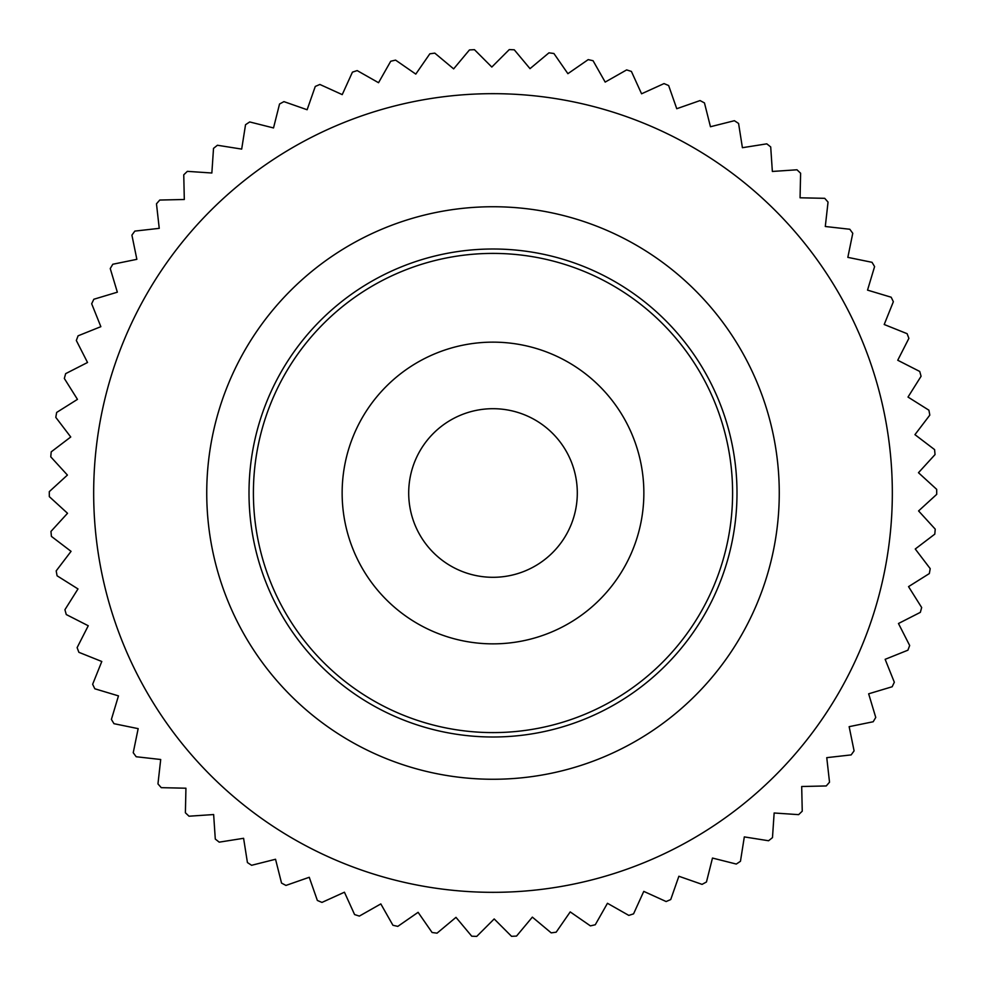 <?xml version="1.0" encoding="UTF-8"?>
<svg xmlns="http://www.w3.org/2000/svg" width="986" height="986" viewBox="0 0 986 986"><rect width="100%" height="100%" fill="white"/><g stroke="black" fill="none" stroke-linecap="round" stroke-linejoin="round"><path stroke-width="1.48" d="M493 206.74A286.26 286.26 0 0 0 206.74 493A286.26 286.26 0 0 0 493 779.26A286.26 286.26 0 0 0 779.26 493A286.26 286.26 0 0 0 493 206.74M493 249.002A243.998 243.998 0 0 0 249.002 493A243.998 243.998 0 0 0 493 736.998A243.998 243.998 0 0 0 736.998 493A243.998 243.998 0 0 0 493 249.002M493 253.402A239.598 239.598 0 0 0 253.402 493A239.598 239.598 0 0 0 493 732.598A239.598 239.598 0 0 0 732.598 493A239.598 239.598 0 0 0 493 253.402M493 892.33A399.33 399.33 0 0 0 892.33 493A399.33 399.33 0 0 0 493 93.67A399.33 399.33 0 0 0 93.67 493A399.33 399.33 0 0 0 493 892.33M509.269 49.596L493 65.865L509.269 49.596A443.7 443.7 0 0 1 514.273 49.805L530.012 68.65L548.955 52.837A443.7 443.7 0 0 1 553.91 53.503L567.899 73.679L588.186 59.628A443.7 443.7 0 0 1 593.067 60.725L605.182 82.084L626.64 69.907A443.7 443.7 0 0 1 631.41 71.436L641.566 93.793L664.034 83.588A443.7 443.7 0 0 1 668.644 85.548L676.753 108.719L700.048 100.572A443.7 443.7 0 0 1 704.46 102.926L710.462 126.738L734.385 120.711A443.7 443.7 0 0 1 738.576 123.447L742.409 147.703L766.788 143.845A443.7 443.7 0 0 1 770.707 146.951L772.358 171.453L796.984 169.789A443.7 443.7 0 0 1 800.607 173.24L800.065 197.792L824.727 198.334A443.7 443.7 0 0 1 828.043 202.105L825.294 226.497L849.809 229.257A443.7 443.7 0 0 1 852.767 233.3L847.837 257.358L872.018 262.313A443.7 443.7 0 0 1 874.594 266.602L867.532 290.118L891.171 297.217A443.7 443.7 0 0 1 893.353 301.716L884.208 324.505L907.12 333.687A443.7 443.7 0 0 1 908.882 338.371L897.741 360.247L919.728 371.451A443.7 443.7 0 0 1 921.072 376.282L908.007 397.062L928.911 410.201A443.7 443.7 0 0 1 929.81 415.118L914.946 434.653L934.58 449.604A443.7 443.7 0 0 1 935.036 454.583L918.471 472.713L936.688 489.364A443.7 443.7 0 0 1 936.7 494.368L918.582 510.933L935.233 529.149A443.7 443.7 0 0 1 934.79 534.141L915.255 549.005L930.205 568.639A443.7 443.7 0 0 1 929.33 573.569L908.537 586.633L921.663 607.524A443.7 443.7 0 0 1 920.345 612.355L898.468 623.509L909.671 645.497A443.7 443.7 0 0 1 907.921 650.181L885.145 659.326L894.327 682.226A443.7 443.7 0 0 1 892.17 686.749L868.654 693.811L875.753 717.438A443.7 443.7 0 0 1 873.189 721.752L849.143 726.67L854.086 750.851A443.7 443.7 0 0 1 851.152 754.906L826.761 757.655L829.522 782.181A443.7 443.7 0 0 1 826.243 785.953L801.692 786.508L802.247 811.182A443.7 443.7 0 0 1 798.635 814.646L774.146 812.994L772.482 837.619A443.7 443.7 0 0 1 768.575 840.75L744.319 836.904L740.461 861.283A443.7 443.7 0 0 1 736.295 864.056L712.484 858.054L706.457 881.989A443.7 443.7 0 0 1 702.057 884.368L678.873 876.258L670.726 899.552A443.7 443.7 0 0 1 666.129 901.537L643.772 891.381L633.567 913.849A443.7 443.7 0 0 1 628.809 915.402L607.462 903.287L595.273 924.757A443.7 443.7 0 0 1 590.404 925.879L570.216 911.902L556.166 932.189A443.7 443.7 0 0 1 551.199 932.867L532.354 917.128L516.541 936.071A443.7 443.7 0 0 1 511.537 936.318L494.183 918.952L476.731 936.404L493 920.135M493 577.303A84.303 84.303 0 0 1 408.697 493A84.303 84.303 0 0 1 493 408.697A84.303 84.303 0 0 1 577.303 493A84.303 84.303 0 0 1 493 577.303M493 643.858A150.858 150.858 0 0 1 342.142 493A150.858 150.858 0 0 1 493 342.142A150.858 150.858 0 0 1 643.858 493A150.858 150.858 0 0 1 493 643.858M429.834 53.811L415.784 74.098L429.834 53.811A443.7 443.7 0 0 1 434.801 53.133L453.646 68.872L434.801 53.133M352.433 72.151L342.228 94.619L352.433 72.151A443.7 443.7 0 0 1 357.191 70.598L378.538 82.713L357.191 70.598M279.543 104.011L273.516 127.946L279.543 104.011A443.7 443.7 0 0 1 283.943 101.632L307.127 109.742L283.943 101.632M213.518 148.381L211.854 173.006L213.518 148.381A443.7 443.7 0 0 1 217.425 145.25L241.681 149.096L217.425 145.25M156.478 203.819L159.239 228.345L156.478 203.819A443.7 443.7 0 0 1 159.757 200.047L184.308 199.492L159.757 200.047M110.247 268.562L117.346 292.189L110.247 268.562A443.7 443.7 0 0 1 112.811 264.248L136.857 259.33L112.811 264.248M76.329 340.503L87.532 362.491L76.329 340.503A443.7 443.7 0 0 1 78.079 335.819L100.855 326.674L78.079 335.819M55.795 417.361L70.745 436.995L55.795 417.361A443.7 443.7 0 0 1 56.67 412.431L77.463 399.367L56.67 412.431M49.312 496.636L67.529 513.287L49.312 496.636A443.7 443.7 0 0 1 49.3 491.632L67.418 475.067L49.3 491.632M57.089 575.799L77.993 588.938L57.089 575.799A443.7 443.7 0 0 1 56.19 570.882L71.054 551.347L56.19 570.882M78.88 652.313L101.792 661.495L78.88 652.313A443.7 443.7 0 0 1 77.118 647.629L88.259 625.753L77.118 647.629M113.982 723.687L138.163 728.642L113.982 723.687A443.7 443.7 0 0 1 111.406 719.398L118.468 695.882L111.406 719.398M161.273 787.666L185.935 788.208L161.273 787.666A443.7 443.7 0 0 1 157.957 783.895L160.706 759.503L157.957 783.895M219.212 842.155L243.591 838.297L219.212 842.155A443.7 443.7 0 0 1 215.293 839.049L213.642 814.547L215.293 839.049M285.952 885.428L309.247 877.281L285.952 885.428A443.7 443.7 0 0 1 281.54 883.074L275.538 859.262L281.54 883.074M359.36 916.093L380.818 903.915L359.36 916.093A443.7 443.7 0 0 1 354.59 914.564L344.434 892.207L354.59 914.564M437.045 933.163L455.988 917.35L437.045 933.163A443.7 443.7 0 0 1 432.09 932.497L418.101 912.321L432.09 932.497M397.814 926.372L418.101 912.321L397.814 926.372A443.7 443.7 0 0 1 392.933 925.275L380.818 903.915L392.933 925.275M321.966 902.412L344.434 892.207L321.966 902.412A443.7 443.7 0 0 1 317.356 900.452L309.247 877.281L317.356 900.452M251.615 865.289L275.538 859.262L251.615 865.289A443.7 443.7 0 0 1 247.424 862.553L243.591 838.297L247.424 862.553M189.016 816.211L213.642 814.547L189.016 816.211A443.7 443.7 0 0 1 185.393 812.76L185.935 788.208L185.393 812.76M136.191 756.743L160.706 759.503L136.191 756.743A443.7 443.7 0 0 1 133.233 752.7L138.163 728.642L133.233 752.7M94.829 688.783L118.468 695.882L94.829 688.783A443.7 443.7 0 0 1 92.647 684.284L101.792 661.495L92.647 684.284M66.272 614.549L88.259 625.753L66.272 614.549A443.7 443.7 0 0 1 64.928 609.718L77.993 588.938L64.928 609.718M51.42 536.396L71.054 551.347L51.42 536.396A443.7 443.7 0 0 1 50.964 531.417L67.529 513.287L50.964 531.417M50.767 456.851L67.418 475.067L50.767 456.851A443.7 443.7 0 0 1 51.21 451.859L70.745 436.995L51.21 451.859M64.337 378.476L77.463 399.367L64.337 378.476A443.7 443.7 0 0 1 65.655 373.645L87.532 362.491L65.655 373.645M91.673 303.774L100.855 326.674L91.673 303.774A443.7 443.7 0 0 1 93.83 299.251L117.346 292.189L93.83 299.251M131.914 235.149L136.857 259.33L131.914 235.149A443.7 443.7 0 0 1 134.848 231.094L159.239 228.345L134.848 231.094M183.753 174.818L184.308 199.492L183.753 174.818A443.7 443.7 0 0 1 187.365 171.354L211.854 173.006L187.365 171.354M245.539 124.717L241.681 149.096L245.539 124.717A443.7 443.7 0 0 1 249.704 121.944L273.516 127.946L249.704 121.944M315.274 86.448L307.127 109.742L315.274 86.448A443.7 443.7 0 0 1 319.871 84.463L342.228 94.619L319.871 84.463M390.727 61.243L378.538 82.713L390.727 61.243A443.7 443.7 0 0 1 395.596 60.121L415.784 74.098L395.596 60.121M469.459 49.929L453.646 68.872L469.459 49.929A443.7 443.7 0 0 1 474.463 49.682L491.817 67.048L474.463 49.682M516.541 936.071L532.354 917.128L551.199 932.867M556.166 932.189L570.216 911.902L590.404 925.879M595.273 924.757L607.462 903.287L628.809 915.402M633.567 913.849L643.772 891.381L666.129 901.537M670.726 899.552L678.873 876.258L702.057 884.368M706.457 881.989L712.484 858.054L736.295 864.056M740.461 861.283L744.319 836.904L768.575 840.75M772.482 837.619L774.146 812.994L798.635 814.646M802.247 811.182L801.692 786.508L826.243 785.953M829.522 782.181L826.761 757.655L851.152 754.906M854.086 750.851L849.143 726.67L873.189 721.752M875.753 717.438L868.654 693.811L892.17 686.749M894.327 682.226L885.145 659.326L907.921 650.181M909.671 645.497L898.468 623.509L920.345 612.355M921.663 607.524L908.537 586.633L929.33 573.569M930.205 568.639L915.255 549.005L934.79 534.141M935.233 529.149L918.582 510.933L936.7 494.368M936.688 489.364L918.471 472.713L935.036 454.583M934.58 449.604L914.946 434.653L929.81 415.118M928.911 410.201L908.007 397.062L921.072 376.282M919.728 371.451L897.741 360.247L908.882 338.371M907.12 333.687L884.208 324.505L893.353 301.716M891.171 297.217L867.532 290.118L874.594 266.602M872.018 262.313L847.837 257.358L852.767 233.3M849.809 229.257L825.294 226.497L828.043 202.105M824.727 198.334L800.065 197.792L800.607 173.24M796.984 169.789L772.358 171.453L770.707 146.951M766.788 143.845L742.409 147.703L738.576 123.447M734.385 120.711L710.462 126.738L704.46 102.926M700.048 100.572L676.753 108.719L668.644 85.548M664.034 83.588L641.566 93.793L631.41 71.436M626.64 69.907L605.182 82.084L593.067 60.725M588.186 59.628L567.899 73.679L553.91 53.503M548.955 52.837L530.012 68.65L514.273 49.805M455.988 917.35L471.727 936.195L455.988 917.35M494.183 918.952L511.537 936.318M476.731 936.404A443.7 443.7 0 0 1 471.727 936.195M491.817 67.048L493 65.865"/></g></svg>
